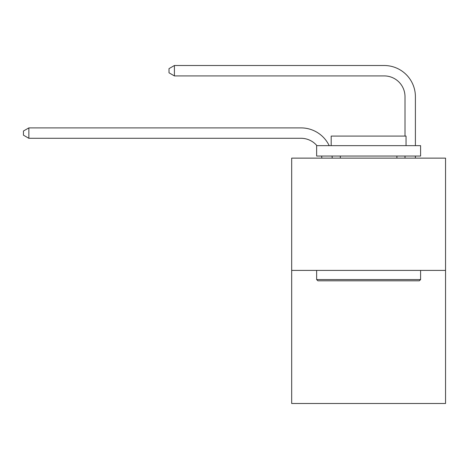 <?xml version="1.0" encoding="UTF-8"?>
<svg xmlns="http://www.w3.org/2000/svg" width="469" height="469" viewBox="0 0 469 469"><rect width="100%" height="100%" fill="white"/><g stroke="black" fill="none" stroke-linecap="round" stroke-linejoin="round"><path stroke-width="0.7" d="M445.55 270.408L445.55 158.129L291.683 158.129L291.683 403.487L445.55 403.487L445.55 270.408L291.683 270.408M321.81 158.129A20.794 20.794 0 0 0 321.611 156.048A20.794 20.794 0 0 1 321.81 158.129A20.794 20.794 0 0 0 321.611 156.048A20.794 20.794 0 0 1 321.81 158.129A20.794 20.794 0 0 0 321.611 156.048A20.794 20.794 0 0 1 321.81 158.129A20.794 20.794 0 0 0 321.611 156.048A20.794 20.794 0 0 1 321.81 158.129A20.794 20.794 0 0 0 321.611 156.048A20.794 20.794 0 0 1 321.81 158.129A20.794 20.794 0 0 0 321.611 156.048A20.794 20.794 0 0 1 321.81 158.129A20.794 20.794 0 0 0 321.611 156.048A20.794 20.794 0 0 1 321.81 158.129A20.794 20.794 0 0 0 321.611 156.048A20.794 20.794 0 0 1 321.81 158.129A20.794 20.794 0 0 0 321.611 156.048A20.794 20.794 0 0 1 321.81 158.129A20.794 20.794 0 0 0 321.611 156.048A20.794 20.794 0 0 1 321.81 158.129A20.794 20.794 0 0 0 321.611 156.048A20.794 20.794 0 0 1 321.81 158.129A20.794 20.794 0 0 0 321.611 156.048A20.794 20.794 0 0 1 321.81 158.129A20.794 20.794 0 0 0 321.611 156.048A20.794 20.794 0 0 1 321.81 158.129A20.794 20.794 0 0 0 321.611 156.048A20.794 20.794 0 0 1 321.81 158.129A20.794 20.794 0 0 0 321.611 156.048A20.794 20.794 0 0 1 321.81 158.129A20.794 20.794 0 0 0 321.611 156.048A20.794 20.794 0 0 1 321.81 158.129A20.794 20.794 0 0 0 321.611 156.048A20.794 20.794 0 0 1 321.81 158.129A20.794 20.794 0 0 0 321.611 156.048A20.794 20.794 0 0 1 321.81 158.129A20.794 20.794 0 0 0 321.611 156.048A20.794 20.794 0 0 1 321.81 158.129A20.794 20.794 0 0 0 321.611 156.048A20.794 20.794 0 0 1 321.81 158.129A20.794 20.794 0 0 0 321.611 156.048A20.794 20.794 0 0 1 321.81 158.129A20.794 20.794 0 0 0 321.611 156.048A20.794 20.794 0 0 1 321.81 158.129A20.794 20.794 0 0 0 321.611 156.048A20.794 20.794 0 0 1 321.81 158.129A20.794 20.794 0 0 0 321.611 156.048A20.794 20.794 0 0 1 321.81 158.129A20.794 20.794 0 0 0 321.611 156.048A20.794 20.794 0 0 1 321.81 158.129M301.039 138.291A20.794 20.794 0 0 1 316.909 145.654A20.794 20.794 0 0 0 301.039 138.291A20.794 20.794 0 0 1 316.909 145.654A20.794 20.794 0 0 0 301.039 138.291A20.794 20.794 0 0 1 316.909 145.654A20.794 20.794 0 0 0 301.039 138.291A20.794 20.794 0 0 1 316.909 145.654A20.794 20.794 0 0 0 301.039 138.291A20.794 20.794 0 0 1 316.909 145.654A20.794 20.794 0 0 0 301.039 138.291A20.794 20.794 0 0 1 316.909 145.654A20.794 20.794 0 0 0 301.039 138.291A20.794 20.794 0 0 1 316.909 145.654A20.794 20.794 0 0 0 301.039 138.291A20.794 20.794 0 0 1 316.909 145.654A20.794 20.794 0 0 0 301.039 138.291A20.794 20.794 0 0 1 316.909 145.654A20.794 20.794 0 0 0 301.039 138.291A20.794 20.794 0 0 1 316.909 145.654A20.794 20.794 0 0 0 301.039 138.291A20.794 20.794 0 0 1 316.909 145.654A20.794 20.794 0 0 0 301.039 138.291A20.794 20.794 0 0 1 316.909 145.654A20.794 20.794 0 0 0 301.039 138.291A20.794 20.794 0 0 1 316.909 145.654A20.794 20.794 0 0 0 301.039 138.291A20.794 20.794 0 0 1 316.909 145.654A20.794 20.794 0 0 0 301.039 138.291A20.794 20.794 0 0 1 316.909 145.654A20.794 20.794 0 0 0 301.039 138.291A20.794 20.794 0 0 1 316.909 145.654A20.794 20.794 0 0 0 301.039 138.291A20.794 20.794 0 0 1 316.909 145.654A20.794 20.794 0 0 0 301.039 138.291A20.794 20.794 0 0 1 316.909 145.654A20.794 20.794 0 0 0 301.039 138.291A20.794 20.794 0 0 1 316.909 145.654A20.794 20.794 0 0 0 301.039 138.291A20.794 20.794 0 0 1 316.909 145.654A20.794 20.794 0 0 0 301.039 138.291A20.794 20.794 0 0 1 316.909 145.654A20.794 20.794 0 0 0 301.039 138.291A20.794 20.794 0 0 1 316.909 145.654A20.794 20.794 0 0 0 301.039 138.291A20.794 20.794 0 0 1 316.909 145.654A20.794 20.794 0 0 0 301.039 138.291A20.794 20.794 0 0 1 316.909 145.654A20.794 20.794 0 0 0 301.039 138.291A20.794 20.794 0 0 1 316.909 145.654A20.794 20.794 0 0 0 301.039 138.291L28.855 138.291L23.45 135.172L23.45 131.015L28.855 127.896L301.039 127.896A31.189 31.189 0 0 1 329.185 145.654M405.005 136.086L405.005 96.702A20.794 20.794 0 0 0 384.211 75.914L174.409 75.914L169.004 72.795L169.004 68.632L174.409 65.513L384.211 65.513A31.189 31.189 0 0 1 415.399 96.702L415.399 145.654M28.855 138.291L28.855 127.896L301.039 127.896M405.005 96.702A20.794 20.794 0 0 0 384.211 75.914A20.794 20.794 0 0 1 405.005 96.702A20.794 20.794 0 0 0 384.211 75.914A20.794 20.794 0 0 1 405.005 96.702A20.794 20.794 0 0 0 384.211 75.914A20.794 20.794 0 0 1 405.005 96.702A20.794 20.794 0 0 0 384.211 75.914A20.794 20.794 0 0 1 405.005 96.702A20.794 20.794 0 0 0 384.211 75.914A20.794 20.794 0 0 1 405.005 96.702A20.794 20.794 0 0 0 384.211 75.914A20.794 20.794 0 0 1 405.005 96.702A20.794 20.794 0 0 0 384.211 75.914A20.794 20.794 0 0 1 405.005 96.702A20.794 20.794 0 0 0 384.211 75.914A20.794 20.794 0 0 1 405.005 96.702A20.794 20.794 0 0 0 384.211 75.914A20.794 20.794 0 0 1 405.005 96.702A20.794 20.794 0 0 0 384.211 75.914A20.794 20.794 0 0 1 405.005 96.702A20.794 20.794 0 0 0 384.211 75.914A20.794 20.794 0 0 1 405.005 96.702A20.794 20.794 0 0 0 384.211 75.914A20.794 20.794 0 0 1 405.005 96.702A20.794 20.794 0 0 0 384.211 75.914A20.794 20.794 0 0 1 405.005 96.702A20.794 20.794 0 0 0 384.211 75.914A20.794 20.794 0 0 1 405.005 96.702A20.794 20.794 0 0 0 384.211 75.914A20.794 20.794 0 0 1 405.005 96.702A20.794 20.794 0 0 0 384.211 75.914A20.794 20.794 0 0 1 405.005 96.702A20.794 20.794 0 0 0 384.211 75.914A20.794 20.794 0 0 1 405.005 96.702A20.794 20.794 0 0 0 384.211 75.914A20.794 20.794 0 0 1 405.005 96.702A20.794 20.794 0 0 0 384.211 75.914A20.794 20.794 0 0 1 405.005 96.702A20.794 20.794 0 0 0 384.211 75.914A20.794 20.794 0 0 1 405.005 96.702A20.794 20.794 0 0 0 384.211 75.914A20.794 20.794 0 0 1 405.005 96.702A20.794 20.794 0 0 0 384.211 75.914A20.794 20.794 0 0 1 405.005 96.702A20.794 20.794 0 0 0 384.211 75.914A20.794 20.794 0 0 1 405.005 96.702A20.794 20.794 0 0 0 384.211 75.914A20.794 20.794 0 0 1 405.005 96.702A20.794 20.794 0 0 0 384.211 75.914M174.409 75.914L174.409 65.513L384.211 65.513M419.35 280.808L317.882 280.808L316.634 279.559L420.599 279.559L419.35 280.808M316.634 145.654L420.599 145.654L420.599 156.048L316.634 156.048L316.634 145.654M406.043 145.654L406.043 136.086L331.19 136.086L331.19 145.654M316.634 270.408L316.634 279.559M420.599 270.408L420.599 279.559M340.336 156.048L340.336 158.129M396.891 156.048L396.891 158.129M332.081 156.048A31.189 31.189 0 0 1 332.21 158.129M415.399 156.048L415.399 158.129M405.005 158.129L405.005 156.048"/></g></svg>
